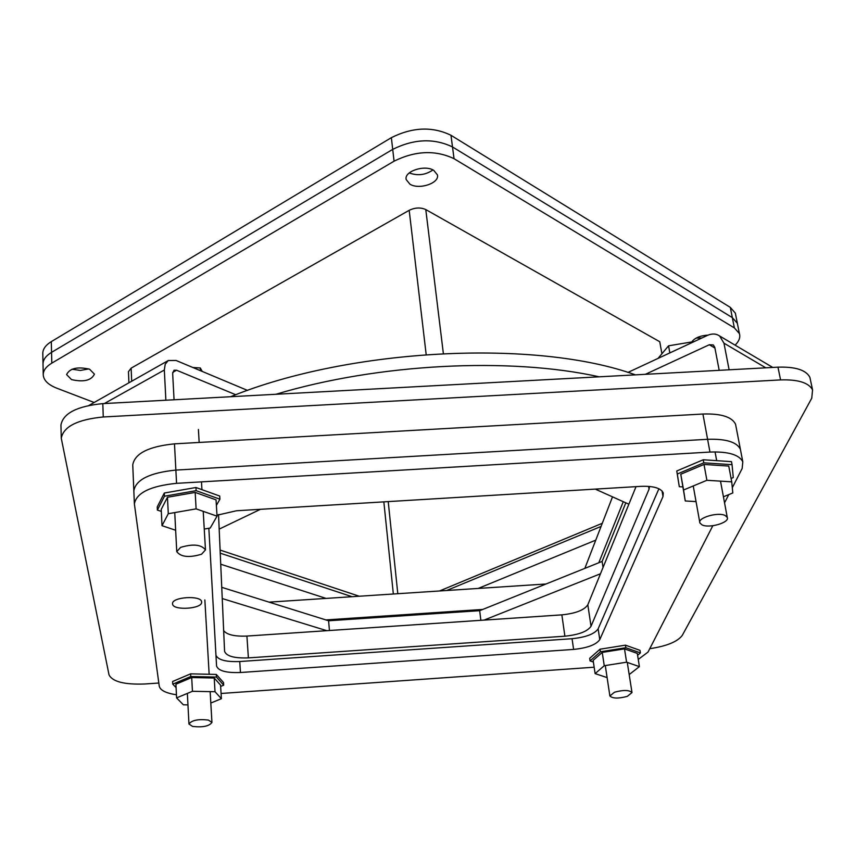 <?xml version="1.0" encoding="UTF-8"?>
<svg xmlns="http://www.w3.org/2000/svg" width="856" height="856" viewBox="0 0 856 856"><rect width="100%" height="100%" fill="white"/><g stroke="black" fill="none" stroke-linecap="round" stroke-linejoin="round"><path stroke-width="1.28" d="M598.793 562.767L623.275 501.691M325.879 619.915L482.72 609.451M584.841 568.384L612.511 496.855M269.084 602.143L546.01 583.995M628.871 504.195L595.241 489.108M484.047 620.097L600.484 573.755M222.228 598.547L326.81 630.69M260.47 509.309L219.136 529.136M158.82 683.024L144.91 683.987C124.505 684.757 112.553 681.729 109.033 674.892L61.268 438.219C63.515 426.566 77.522 419.494 103.266 416.979L780.576 379.914C798.06 379.358 808.727 382.685 812.569 389.887L811.755 398.19L682.286 635.366C677.61 641.679 666.77 646.12 649.758 648.698M625.811 502.825L602.121 561.429L603.052 567.453M602.121 561.429L479.67 610.681L480.858 620.311M479.67 610.681L328.597 620.771L329.442 630.508M328.597 620.771L221.725 587.323M810.514 380.267L809.872 377.282C806.02 370.006 795.385 366.635 777.954 367.16L780.576 379.914M103.266 416.979L102.806 403.625L777.954 367.16M102.806 403.625C77.136 406.119 63.184 413.245 60.947 425.004L60.958 425.582M230.649 396.713C350.04 348.039 536.477 338.955 635.42 374.864M446.639 590.512L601.072 526.429M220.206 553.169L352.073 596.707M275.942 394.274C378.095 363.554 509.759 356.899 599.211 376.811M595.765 540.147L478.204 588.436M326.05 598.408L220.698 564.211M433.789 170.398L437.416 174.881C439.781 183.12 419.098 190.064 409.928 184.179L406.172 179.546C403.861 171.361 424.715 164.395 433.789 170.398M432.943 169.937C425.539 175.031 417.642 176.026 409.243 172.923C417.642 176.026 425.539 175.031 432.943 169.937M89.57 369.204L94.438 374.147C91.303 380.503 83.674 382.322 71.551 379.615L66.586 374.586C69.796 368.24 77.457 366.454 89.57 369.204M88.757 368.904L80.411 370.434L71.968 369.236L80.411 370.434L88.757 368.904M701.888 337.981L696.153 338.088L701.888 337.981M391.363 137.666L394.07 161.174C415.406 150.677 435.394 149.854 454.044 158.692L452.503 146.954C433.906 138.03 413.972 138.843 392.711 149.383L51.563 352.351C45.978 355.764 43.132 359.595 43.014 363.854L43.014 363.854C43.132 359.595 45.978 355.764 51.563 352.351L392.711 149.383C413.972 138.843 433.906 138.03 452.503 146.954L732.329 317.608L452.503 146.954L450.973 135.28C432.419 126.292 412.549 127.084 391.363 137.666L51.317 341.63C45.753 345.054 42.918 348.916 42.8 353.207L42.811 353.678M737.754 325.312L737.369 323.322L732.329 317.608L737.369 323.322L737.754 325.312M394.07 161.174L51.799 363.137L51.317 341.63M735.743 315.136L735.347 313.146L730.307 307.379L734.362 327.891L454.044 158.692M734.362 327.891L739.391 333.562C740.547 337.285 739.124 341.148 735.133 345.161M51.799 363.137C46.203 366.518 43.346 370.327 43.228 374.564C43.485 380.15 47.99 384.686 56.742 388.175L93.828 402.363M691.712 341.972C694.676 337.927 700.144 335.638 708.105 335.103M730.307 307.379L450.973 135.28M439.524 590.972L602.292 523.284M359.263 596.236L220.067 550.055M661.902 353.785L659.762 341.737L425.785 209.57C420.596 207.259 415.064 207.505 409.189 210.309L131.139 368.144L128.453 371.697L128.914 382.653M133.846 490.98L133.836 490.82C135.858 479.638 149.864 472.726 175.865 470.083L707.602 439.299C725.813 438.7 736.727 441.996 740.376 449.207L740.836 451.604L740.376 449.207C736.727 441.996 725.813 438.7 707.602 439.299L709.966 452.064C728.231 451.433 739.177 454.686 742.805 461.812L742.173 468.457L732.297 487.717M218.537 514.552L224.572 651.298C226.359 656.199 234.298 658.392 248.39 657.89L564.896 636.201C578.774 634.778 587.483 631.471 591.025 626.26L649.062 489.183L649.479 486.454M736.032 426.684L735.561 424.234C731.901 416.861 721.02 413.459 702.926 414.026L174.485 443.847C148.655 446.458 134.745 453.477 132.755 464.894L134.381 503.906C136.414 492.842 150.474 485.983 176.561 483.33L709.966 452.064M223.651 630.647C226.947 634.767 234.704 636.575 246.913 636.062L561.857 614.865C575.66 613.452 584.316 610.093 587.826 604.775L636.029 486.647M201.631 602.025C201.909 595.006 171.468 596.857 172.548 603.801L172.559 603.919C172.644 610.917 202.765 608.937 201.631 602.025L201.631 602.025M208.843 528.259L216.568 666.043C218.355 670.869 226.316 673.019 240.461 672.506L573.606 649.415C587.451 647.992 596.172 644.728 599.767 639.614L663.004 496.555L663.272 492.97C660.96 488.123 653.535 485.908 641.016 486.347L236.534 510.754L216.996 515.216M712.813 525.734L648.046 652.047L638.255 659.43M728.766 494.608L724.551 502.836M176.443 694.783C165.968 693.189 160.233 690.311 159.248 686.138L134.381 503.906M594.16 667.209L221.073 693.478M215.969 655.386C218.28 660.008 226.209 662.052 239.744 661.528L572.054 638.704C585.868 637.281 594.567 633.996 598.141 628.828L658.906 488.755M174.485 443.847L175.865 470.083L707.602 439.299L702.926 414.026M176.561 483.33L175.865 470.083C149.864 472.726 135.858 479.638 133.836 490.82M614.512 692.204C623.414 689.818 629.235 689.936 631.995 692.558L627.32 696.356C618.428 698.721 612.618 698.592 609.889 695.971L614.512 692.204M625.843 647.725L600.398 651.78L590.052 660.896L589.677 658.35L600.013 649.212L625.436 645.157L639.999 650.357L640.406 652.903L625.843 647.725L625.436 645.157M637.592 655.289L640.406 652.903M600.398 651.78L600.013 649.212M590.052 660.896L593.39 662.03M639.4 666.621L637.292 653.406L624.505 648.869L602.239 652.411L593.144 660.404L595.113 673.608L604.25 665.722L626.592 662.191L639.4 666.621L629.181 674.571M607.107 677.599L595.113 673.608M602.239 652.411L604.25 665.722M624.505 648.869L626.592 662.191M208.383 720.067L211.935 722.432C209.217 726.22 202.765 727.547 192.589 726.423L188.962 724.026C191.733 720.238 198.207 718.912 208.383 720.067M216.461 677.075L190.76 676.518L172.741 684.147L172.612 681.504L190.621 673.854L216.301 674.432L223.534 682.564L223.694 685.185L216.461 677.075L216.301 674.432M172.741 684.147L176.079 687.603M220.655 686.437L223.694 685.185M190.76 676.518L190.621 673.854M221.394 698.699L220.57 685.121L214.214 678.016L191.701 677.535L175.919 684.212L176.593 697.897L192.44 691.295L215.017 691.723L221.394 698.699L210.811 703.033M187.956 704.873L183.366 704.798L176.593 697.897M192.44 691.295L191.701 677.535M214.214 678.016L215.017 691.723M247.566 390.432L176.058 360.462L168.279 360.526L89.013 405.391M104.357 403.54L164.331 370.017L165.208 364.217L168.279 360.526M164.331 370.017L165.871 400.212M174.057 399.773L172.666 373.451L174.003 370.241L176.582 370.231L235.764 394.744M201.545 554.228C189.133 557.909 180.862 557.042 176.753 551.628L180.605 547.391C193.028 543.667 201.321 544.512 205.472 549.905L201.545 554.228M192.814 367.492L200.293 367.962L200.454 370.691M200.293 367.962L202.262 371.45M164.459 496.213L157.376 510.069L157.237 506.934L164.299 493.035L195.938 487.503L219.714 496.041L219.917 499.187L196.12 490.67L164.459 496.213L164.299 493.035M195.938 487.503L196.12 490.67M157.376 510.069L161.324 511.406M216.386 505.393L219.917 499.187M217.049 516.168L216.044 499.861L195.179 492.414L167.466 497.261L161.228 509.395L162.009 525.68L168.29 513.707L196.11 508.871L217.049 516.168L210.234 528.024L204.252 529.051M175.651 530.239L162.009 525.68M167.466 497.261L168.29 513.707M195.179 492.414L196.11 508.871M772.765 367.449L719.618 335.98C716.087 333.583 712.053 333.38 707.505 335.37L627.93 372.435M719.19 370.338L714.803 347.397L713.316 344.947L709.292 344.754L645.328 374.329M719.618 335.98L723.962 343.181L729.119 369.803M701.995 524.867L699.876 522.93C697.276 517.827 718.163 511.706 725.246 515.547L727.268 517.42C729.858 522.567 709.132 528.634 701.995 524.867M669.831 352.918L668.557 345.813L694.237 341.544M658.039 358.407L668.557 345.813M703.225 459.768L731.473 461.641L732.051 464.68L703.793 462.829L703.225 459.768L676.754 470.982L679.3 486.711L682.778 486.914M731.088 478.461L733.282 477.562L732.051 464.68M703.793 462.829L677.289 474.01L676.754 470.982M677.289 474.01L679.3 486.711M731.73 481.842L728.745 466.071L703.996 464.444L680.777 474.235L685.26 500.963L683.57 489.985L706.895 480.291L731.73 481.842L732.811 492.96L723.427 496.79M696.046 501.595L685.26 500.963M680.777 474.235L683.57 489.985M703.996 464.444L706.895 480.291M388.217 501.605L397.805 593.711M393.343 594L383.841 501.862M131.685 381.091L131.139 368.144M409.189 210.309L426.17 354.555M443.355 353.517L425.785 209.57M246.913 636.062L248.39 657.89M649.062 489.183L648.591 486.379M591.025 626.26L587.826 604.775M564.896 636.201L561.857 614.865M572.054 638.704L573.606 649.415M240.461 672.506L239.744 661.528M663.004 496.555L662.041 490.948M599.767 639.614L598.141 628.828M176.582 370.231L172.719 372.371M723.962 343.181L765.799 367.823M714.921 348.039L709.292 344.754M809.872 377.282L812.569 389.887M60.947 425.004L61.268 438.219M406.086 178.861L406.172 179.546M739.391 333.562L735.347 313.146M43.228 374.564L42.8 353.207M742.805 461.812L735.561 424.234M627.277 662.426L631.995 692.558M605.288 665.561L609.847 695.714M204.851 599.928L209.153 674.271M210.159 691.637L211.935 722.432M187.357 693.413L188.962 724.026M174.742 512.584L176.753 551.628M198.41 429.477L199.17 442.456M201.481 481.875L201.941 489.653M203.214 511.353L205.472 549.905M693.242 485.973L699.759 522.267M715.049 451.904L716.686 460.656M720.506 481.136L727.268 517.42"/></g></svg>
